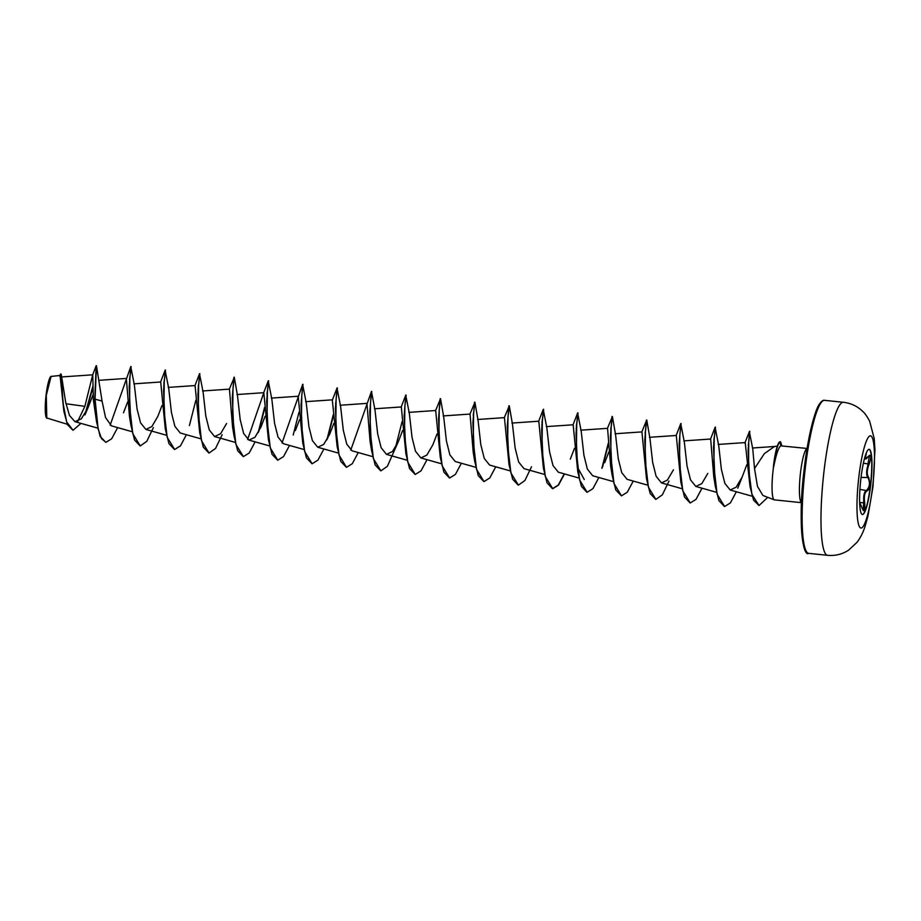 <?xml version="1.0" encoding="UTF-8"?>
<svg xmlns="http://www.w3.org/2000/svg" width="921" height="921" viewBox="0 0 921 921"><rect width="100%" height="100%" fill="white"/><g stroke="black" fill="none" stroke-linecap="round" stroke-linejoin="round"><path stroke-width="1.38" d="M869.056 449.344A32.776 5.227 -84.1 0 1 870.483 484.872A32.776 5.227 -84.1 0 1 862.286 514.528M860.859 478.989A32.776 5.227 -84.1 0 1 869.171 449.344A32.776 5.227 -84.1 0 1 870.713 484.895A32.776 5.227 -84.1 0 1 862.413 514.54A32.776 5.227 -84.1 0 1 860.859 478.989M866.431 452.683L865.97 455.158C864.761 459.694 865.51 460.143 868.215 456.517C871.254 453.662 871.577 456.194 869.171 464.092C866.776 470.24 866.661 474.741 868.814 477.608L870.011 484.745C869.551 488.13 868.641 490.122 867.306 490.697C864.646 492.159 863.783 496.212 864.692 502.854C865.233 511.005 864.405 512.836 862.217 508.357C860.479 503.511 859.73 503.062 859.961 507.011L860.018 508.15M862.217 508.357L863.334 510.579L863.702 499.827C863.587 494.335 864.623 491.089 866.811 490.122C869.746 486.829 870.207 482.811 868.204 478.08C866.373 475.915 866.143 472.128 867.524 466.728L869.459 455.296L868.215 456.517M72.92 430.234L67.44 424.627L63.871 411.273L60.061 375.434L50.839 376.482A21.114 3.362 95.9 0 0 46.05 395.362A21.114 3.362 95.9 0 0 46.534 417.927L67.279 424.259M51.127 376.252L46.292 395.362L46.798 418.272M801.477 502.67L774.377 499.861A27.25 4.34 -84.1 0 1 774.193 499.815A27.25 4.34 -84.1 0 1 773.087 470.297A27.25 4.34 -84.1 0 1 773.513 466.924L777.128 446.754A26.237 4.179 -84.1 0 1 779.765 441.827L780.536 441.758L779.765 441.827M773.352 467.131A26.237 4.179 -84.1 0 1 773.536 465.473A26.237 4.179 -84.1 0 1 777.128 446.754M777.37 446.052L774.377 446.535L764.349 453.65L754.518 468.57L757.465 486.392L762.876 495.452L774.193 499.815M96.532 421.691L93.378 399.852L94.771 399.081L96.532 421.691L100.182 436.496L105.903 442.368L101.517 438.638L98.156 429.025L95.059 399.104L96.463 365.718L102.07 401.096L94.771 399.081L96.164 365.706L92.676 374.928L84.859 406.345L65.967 403.743M80.967 423.384L73.058 430.245L66.68 421.956L63.089 403.386L61.27 374.421L65.713 402.454L69.455 415.406L74.912 421.668L81.301 418.836L87.691 408.452L93.09 394.787M102.07 401.096L105.558 417.616L111.476 425.859L132.048 431.673M123.472 412.804L127.628 401.97M130.897 367.41L134.362 384.909L137.056 408.924L140.522 422.774L145.852 429.416L151.85 426.584L157.836 416.373L162.004 405.539M165.273 370.979L168.727 388.466L171.433 412.493L174.886 426.319L180.228 432.985L200.79 438.799M199.65 374.548L203.104 392.035L205.809 416.05L209.274 429.9L214.593 436.554L220.591 433.722L226.589 423.499M229.202 389.479L234.302 377.322L237.48 395.604L240.185 419.619L243.639 433.457L248.969 440.111L254.956 437.291L260.965 427.068L265.121 416.234M268.391 381.674L271.845 399.161L274.55 423.188L278.015 437.026L283.346 443.68L303.907 449.494M295.33 430.625L299.498 419.792M302.767 385.231L306.221 402.73L308.926 426.745L312.392 440.606L317.722 447.238L323.708 444.417L329.706 434.194L333.874 423.361M337.144 388.8L340.597 406.288L343.303 430.314L346.757 444.141L352.087 450.806L372.66 456.62M350.751 450.162L371.462 391.448L374.974 409.857L377.668 433.872L381.133 447.721L386.463 454.375L392.45 451.543L398.448 441.332L402.615 430.487M405.885 395.926L409.338 413.425L412.044 437.44L415.498 451.267L420.839 457.933L426.814 455.124L432.824 444.889L436.991 434.056M435.449 410.858L440.537 398.712L443.715 416.983L446.42 441.009L449.885 454.859L455.204 461.502L475.777 467.315M469.814 414.427L474.914 402.281L478.091 420.552L480.797 444.578L484.25 458.416L489.581 465.059L510.153 470.884M504.19 417.984L509.278 405.839L512.456 424.109L515.161 448.136L518.627 461.974L523.957 468.628L544.518 474.442M543.378 410.19L546.832 427.678L549.538 451.704L553.003 465.554L558.333 472.185L578.895 478.011M570.318 459.142L574.485 448.308M577.755 413.748L581.209 431.247L583.914 455.262L587.368 469.088L592.698 475.754L613.271 481.568M604.694 462.71L608.862 451.877M607.307 428.679L612.396 416.534L615.585 434.804L618.279 458.831L621.744 472.669L627.074 479.323L647.647 485.137M641.684 432.248L646.738 419.999L649.95 438.373L652.655 462.4L656.109 476.226L661.451 482.892L667.426 480.071L673.435 469.848M680.872 424.443L684.326 441.942L687.031 465.957L690.485 479.806L695.816 486.449L701.814 483.629L707.812 473.406M715.249 428.012L718.702 445.499L721.408 469.526L724.862 483.364L730.192 490.018L736.178 487.186L742.188 476.974L746.862 464.587M749.533 432.605L752.756 448.815L754.518 468.57M749.521 431.293L748.105 450.853L750.028 486.576L745.227 442.575L718.161 444.44M715.191 427.102L713.522 447.71L715.249 485.851L713.798 476.974L710.667 439.029L683.785 440.883M680.826 423.533L679.145 444.141L680.872 482.282L676.29 435.472L649.409 437.314M646.392 420.068L644.769 440.572L646.496 478.724L641.925 431.903L615.044 433.756M612.016 416.499L610.404 437.015L612.131 475.155L610.681 466.279L607.549 428.334L580.667 430.188M584.259 479.519L577.133 466.636M577.697 412.838L576.028 433.446L577.755 471.587L573.173 424.777L546.291 426.619M543.332 409.281L541.652 429.877L543.378 468.029L538.797 421.208L511.926 423.061M508.899 405.804L507.287 426.319L509.002 464.46L504.432 417.639L477.55 419.492M474.522 402.235L472.91 422.751L474.637 460.891L473.187 452.015L470.055 414.082M440.146 398.678L438.534 419.193L440.261 457.334L435.679 410.513L408.797 412.366M405.839 395.017L404.158 415.624L405.885 453.765L401.314 406.944L374.433 408.797M371.405 391.54L369.793 412.055L371.52 450.208L370.069 441.32L366.938 403.386L340.056 405.24M337.144 446.639L332.32 400.163L337.028 387.983L335.417 408.498L337.144 446.639L340.793 461.444L346.377 467.304M302.721 384.322L301.04 404.929L302.767 443.07L298.185 396.249L271.315 398.102M302.652 384.414L282.01 443.024M268.345 380.764L266.676 401.372L268.391 439.513L263.82 392.691L247.634 439.467M233.911 377.288L232.299 397.803L234.026 435.944L232.576 427.068L229.444 389.123L202.562 390.976M199.604 373.627L197.923 394.234L199.65 432.386L195.068 385.565L168.186 387.407M165.227 370.069L163.547 390.677L165.273 428.818L160.703 381.996L133.821 383.85M130.851 366.5L129.182 387.108L130.909 425.249L129.458 416.373L126.327 378.427L98.72 380.338M130.794 366.593L110.14 425.203M93.378 399.852L92.745 374.812L61.316 376.977M84.859 406.345L77.652 421.519M92.871 387.534L86.309 411.25M61.27 374.421L60.728 373.868L59.589 376.136M92.848 386.244L85.4 412.93M63.871 411.273L60.728 373.868M773.513 466.924L773.663 466.947C776.092 454.64 778.452 447.606 780.743 445.856L807.095 448.458M105.903 442.368L111.694 438.741L117.646 427.597M131.139 366.535L129.884 377.886L129.527 405.597L132.785 433.664L140.28 445.937L146.784 441.32L153.404 427.586M163.731 385.899L164.157 383.194M165.515 370.092L164.26 381.455L163.892 409.154L167.161 437.233L174.645 449.494L180.435 445.879L186.399 434.724M198.096 389.468L198.522 386.751M199.88 373.661L198.625 385.013L198.268 412.712L201.526 440.791L209.021 453.063L215.537 448.458L222.157 434.712M234.256 377.23L233.001 388.581L232.645 416.28L235.903 444.359L243.397 456.62L249.177 453.005L255.14 441.861M258.836 431.442L264.626 408.613M268.633 380.787L267.378 392.15L267.021 419.849L270.279 447.928L277.774 460.189L283.553 456.563L289.516 445.419M293.212 435.011L299.003 412.171M303.009 384.356L301.754 395.719L301.386 423.418L304.655 451.497L312.138 463.758L317.929 460.132L323.881 448.988M327.577 438.569L333.379 415.739M335.589 403.72L336.015 401.015M337.374 387.914L336.119 399.277L335.762 426.987L339.02 455.055L346.515 467.315L352.306 463.7L358.257 452.545M371.75 391.483L370.495 402.845L370.138 430.544L373.396 458.612L380.891 470.884L387.396 466.279L398.448 441.332M406.126 395.051L404.872 406.403L404.503 434.102L407.773 462.181L415.256 474.453L421.047 470.827L427.01 459.683M440.491 398.609L439.236 409.972L438.88 437.671L442.138 465.75L449.632 478.011L455.423 474.396L461.375 463.24M474.868 402.178L473.613 413.541L473.256 441.24L476.514 469.307L484.009 481.579L489.788 477.953L495.751 466.809M509.244 405.747L507.989 417.098L507.632 444.808L510.89 472.876L518.385 485.148L524.889 480.532L531.509 466.797M541.836 425.111L542.262 422.405M543.62 409.304L542.365 420.667L541.997 448.366L545.267 476.445L552.75 488.706L558.54 485.079L564.504 473.935M576.201 428.679L576.627 425.963M577.985 412.873L576.73 424.236L576.373 451.935L579.631 480.002L587.126 492.275L592.917 488.648L598.869 477.504M602.564 467.085L608.355 444.256M612.361 416.43L611.107 427.793L610.75 455.492L614.008 483.571L621.502 495.832L627.282 492.217L633.245 481.073M646.738 419.999L645.483 431.362L645.114 459.049L648.384 487.128L655.867 499.401L662.383 494.796L669.003 481.05M681.103 423.568L679.848 434.919L679.491 462.618L682.749 490.697L690.243 502.97L696.034 499.343L701.986 488.199M713.694 442.932L714.12 440.226M715.479 427.125L714.224 438.488L713.867 466.187L717.125 494.266L724.62 506.527L730.399 502.901L736.363 491.756M748.289 445.154L748.704 442.356M749.809 431.327L748.715 442.322L748.589 468.536L751.916 494.439L759.065 505.525L767.757 497.328M781.871 445.845L780.536 441.758M129.493 379.602L130.011 375.987M130.909 425.249L134.558 440.054L140.13 445.914M163.869 383.159L164.387 379.556M165.273 428.818L168.934 443.623L174.506 449.483M189.404 425.56L195.828 400.324M198.245 386.728L198.763 383.124M199.65 432.386L203.311 447.18L208.883 453.04M234.026 435.944L237.676 450.749L243.248 456.609M258.145 432.697L264.569 407.45M266.986 393.854L267.504 390.251M268.391 439.513L272.052 454.318L277.624 460.178M302.767 443.07L306.428 457.875L312 463.735M326.886 439.812L333.321 414.577M371.52 450.208L375.169 465.013L380.741 470.861M395.639 446.95L402.063 421.714M405.885 453.765L409.546 468.57L415.118 474.43M440.261 457.334L443.922 472.139L449.494 477.999M473.221 415.244L473.739 411.641M474.637 460.891L478.287 475.697L483.859 481.556M509.002 464.46L512.663 479.265L518.235 485.125M541.974 422.371L542.492 418.767M543.378 468.029L547.039 482.834L552.462 488.683L558.264 485.045L564.228 473.866M576.339 425.939L576.857 422.336M577.755 471.587L581.404 486.392L586.988 492.251M601.874 468.34L608.309 443.093M610.715 429.497L611.233 425.893M612.131 475.155L615.781 489.96L621.353 495.82M645.091 433.066L645.609 429.462M646.496 478.724L650.157 493.529L655.729 499.378M680.872 482.282L684.533 497.087L690.105 502.947M713.833 440.192L714.351 436.589M715.249 485.851L718.898 500.656L724.47 506.515M750.028 486.576L753.608 500.184L758.927 505.502M773.663 466.947A26.237 4.179 -84.1 0 1 780.052 441.861L780.743 445.856M859.638 502.567L864.692 502.854M859.926 489.408L867.306 490.697M861.054 477.343L868.814 477.608M863.391 463.182L869.171 464.092M872.694 486.115A46.338 7.38 -84.1 0 1 860.41 527.848A46.338 7.38 -84.1 0 1 858.752 477.757A46.338 7.38 -84.1 0 1 871.036 436.024A46.338 7.38 -84.1 0 1 872.694 486.115M827.576 555.317A76.915 12.261 -84.1 0 1 823.938 471.863A76.915 12.261 -84.1 0 1 843.44 402.293L824.583 400.336A76.915 12.261 95.9 0 0 805.081 469.906A76.915 12.261 95.9 0 0 808.719 553.36L827.576 555.317C835.22 555.996 842.22 554.281 848.586 550.171L857.002 542.354C860.421 537.876 863.15 532.419 865.187 525.983L868.054 515.725L873.016 486.507L874.95 449.851L874.225 438.557L869.597 421.058C866.719 415.924 864.451 412.723 862.77 411.457C857.405 406.23 850.969 403.168 843.44 402.293M821.889 401.74A75.752 12.065 95.9 0 0 804.114 469.871A75.752 12.065 95.9 0 0 806.359 551.437M807.084 448.515A27.25 4.34 95.9 0 0 800.453 473.129A27.25 4.34 95.9 0 0 801.477 502.624M808.719 553.36C802.179 557.677 798.116 516.969 804.102 469.883C807.625 437.74 815.004 409.695 819.356 404.215C821.463 401.176 823.213 399.875 824.583 400.336M74.912 421.668L97.672 428.104M145.852 429.416L166.425 435.23M214.593 436.542L235.166 442.368M236.939 394.545L263.82 392.691M248.969 440.111L269.542 445.925M305.68 401.671L332.562 399.818M317.722 447.238L338.283 453.051M386.463 454.375L407.036 460.189M420.839 457.933L441.401 463.747M443.174 415.924L470.055 414.07M661.451 482.892L682.012 488.706M695.816 486.449L716.388 492.263M730.192 490.018L752.146 496.223M752.365 448.02L775.125 446.455M87.691 408.452L84.916 414.968M742.188 476.974L737.744 488.188M744.836 443.128L749.475 431.362M710.425 439.375L715.133 427.194M676.06 435.817L680.757 423.625M572.931 425.122L577.64 412.93M538.566 421.553L543.263 409.373M401.072 407.301L405.781 395.109M263.579 393.037L268.287 380.857M194.826 385.911L199.535 373.719M160.461 382.342L165.17 370.161M864.312 459.268L868.169 456.632M862.206 508.277C860.698 504.374 859.869 502.889 859.719 503.822L859.719 503.822"/></g></svg>
